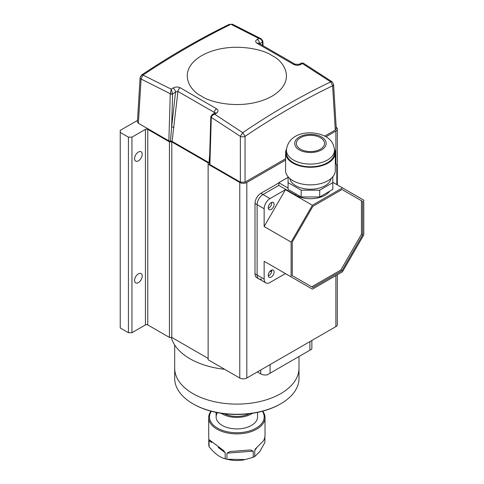 <?xml version="1.0" encoding="UTF-8"?>
<svg xmlns="http://www.w3.org/2000/svg" width="484" height="484" viewBox="0 0 484 484"><rect width="100%" height="100%" fill="white"/><g stroke="black" fill="none" stroke-linecap="round" stroke-linejoin="round"><path stroke-width="0.73" d="M138.394 282.632A5.385 3.11 120 0 0 141.915 277.883A5.385 3.11 120 0 0 141.092 273.569A5.385 3.11 120 0 0 138.394 273.835A5.385 3.11 120 0 0 134.879 278.578A5.385 3.11 120 0 0 135.702 282.898A5.385 3.11 120 0 0 138.394 282.632M138.394 160.833A5.385 3.11 120 0 0 141.915 156.084A5.385 3.11 120 0 0 141.092 151.77A5.385 3.11 120 0 0 138.394 152.036A5.385 3.11 120 0 0 134.879 156.78A5.385 3.11 120 0 0 135.702 161.099A5.385 3.11 120 0 0 138.394 160.833M137.517 120.407L120.232 130.384L120.232 132.41L128.435 137.147L131.951 137.147L145.43 129.367A1.658 0.956 180 0 1 147.771 129.367L169.454 141.885L171.796 141.885L208.132 162.86L208.132 164.215L239.774 182.486A4.973 2.874 0 0 0 246.804 182.486L285.584 160.095M325.998 136.766L335.878 131.061A4.973 2.874 0 0 0 337.336 129.028A4.973 2.874 0 0 0 336.174 127.189M208.132 164.215L208.132 359.769L239.774 378.034A4.973 2.874 0 0 0 246.804 378.034L335.878 326.615A4.973 2.874 0 0 0 337.336 324.582L337.336 274.749M120.232 132.41L120.232 327.964L128.435 332.702L131.951 332.702L145.43 324.921A1.658 0.956 0 0 1 147.771 324.921L169.454 337.439L171.796 337.439L208.132 358.414M171.796 337.439L171.796 141.885M169.454 141.885L169.454 337.439M131.951 332.702L131.951 137.147M128.435 332.702L128.435 137.147M192.892 393.601A62.152 35.883 0 0 0 260.628 401.381A62.152 35.883 0 0 0 298.997 368.227A62.152 35.883 180 0 1 260.628 401.381A62.152 35.883 180 0 1 192.892 393.601A62.152 35.883 180 0 1 174.688 368.227A62.152 35.883 0 0 0 192.892 393.601M171.3 337.439A66.296 38.278 0 0 0 189.964 358.753A66.296 38.278 0 0 0 224.661 369.31M309.917 341.601L309.917 350.192L311.599 349.224A6.631 3.83 0 0 0 311.859 348.165L311.859 340.482M257.355 371.948L260.695 373.878A6.631 3.83 0 0 0 267.216 374.846L270.072 373.2L270.072 364.603M309.917 350.192L270.072 373.2M193.479 404.086L192.892 403.753L193.479 404.092A61.323 35.405 0 0 0 193.479 404.092A61.323 35.405 0 0 0 280.206 404.086L280.793 403.753A62.152 35.883 180 0 1 192.892 403.753L192.892 403.753A62.152 35.883 180 0 1 174.688 378.379L174.688 345.007M298.997 356.496L298.997 378.379A62.152 35.883 180 0 1 280.793 403.753M224.255 413.705A19.064 11.005 0 0 0 249.435 413.705M221.206 413.288A20.715 11.961 0 0 0 251.492 413.899A20.715 11.961 0 0 0 252.479 413.288M300.679 64.547C298.301 65.564 295.912 65.497 293.516 64.348L257.119 43.336C255.195 41.987 255.225 40.692 257.198 39.446L258.952 38.532L230.953 24.267C201.816 38.545 172.479 55.478 142.949 75.074L171.245 89.171L173.006 88.052C175.383 86.787 177.773 86.69 180.169 87.761L216.566 108.773C218.49 110.201 218.466 111.665 216.487 113.159L214.739 114.278L242.732 132.689C271.875 112.851 301.211 95.911 330.741 81.875L301.562 63.011L298.979 64.342A3.315 2.003 -117.5 0 1 300.679 64.547L303.178 63.071L332.169 81.82L330.741 81.875L332.617 85.795A3.315 1.912 -3.5 0 0 333.585 84.337L332.169 81.82M293.516 64.348A3.315 1.882 -59.4 0 1 295.101 64.221L258.71 43.209A3.315 1.942 119.4 0 0 257.119 43.336M211.296 115.96L212.137 114.641L214.739 114.278C212.809 114.793 211.659 115.839 211.296 117.418L240.36 136.355L242.732 132.689L245.043 136.355C274.162 116.704 303.353 99.849 332.617 85.795L335.291 130.045L324.8 136.101M216.566 108.773A3.315 1.888 120.8 0 0 214.279 112.397L214.714 112.996M214.733 113.371L214.769 112.96A3.315 1.821 57.6 0 1 216.487 113.159M180.169 87.761A3.315 1.936 119.2 0 0 177.949 91.415L214.279 112.397L214.176 113.335M173.006 88.052A3.315 1.821 57.6 0 1 175.523 92.075L177.949 91.415L172.074 141.37L209.028 162.703L209.687 154.233M170.265 93.896L171.245 89.171L172.607 93.944A1.658 0.926 -178.3 0 1 170.265 93.896L168.868 140.868L138.394 123.275L137.426 121.859L140.106 77.573A3.315 1.912 3.5 0 0 141.068 79.031L170.259 93.727A1.658 0.805 -3.9 0 0 172.588 93.612M141.068 76.327L141.546 75.032L142.949 75.074L141.068 79.031L138.394 123.275M230.953 24.267L232.362 24.2L230.953 24.267M262.854 41.2A1.658 0.992 178.2 0 1 262.891 41.37A1.658 0.992 178.2 0 1 262.401 42.102L262.388 41.763C261.844 39.9 260.701 38.823 258.952 38.532L261.245 38.859L232.362 24.2M259.418 43.608L259.491 43.596A3.315 2.003 -117.5 0 0 257.198 39.446M210.824 116.741A1.658 0.926 -178.3 0 0 210.8 116.898A1.658 0.926 -178.3 0 0 211.284 117.576L209.887 164.554L240.36 182.147L240.36 136.355A3.315 1.779 0 0 0 245.043 136.355L245.043 182.147L285.584 158.746M214.769 112.96L212.137 114.641L210.824 116.559A1.658 1.028 7.9 0 0 211.296 117.418L211.284 117.576M173.95 127.437A1.658 0.817 6.3 0 0 171.62 127.244L175.523 92.075L172.607 93.944L171.62 127.244L170.465 141.122L168.868 140.868M262.388 41.763A1.658 0.871 -7.3 0 0 262.86 41.049L261.245 38.859M333.585 84.337L336.259 128.623L335.291 130.045M245.043 182.147L240.36 182.147M209.887 164.554L209.028 162.703M172.074 141.37L170.465 141.122M262.697 411.158A28.175 16.268 180 0 1 265.02 417.619A28.175 16.268 180 0 1 262.879 423.839A28.175 16.268 180 0 1 231.352 433.579A28.175 16.268 180 0 1 208.664 417.619A28.175 16.268 180 0 1 210.806 411.4A28.175 16.268 180 0 1 210.988 411.158M208.664 417.619L208.804 445.601A28.175 16.268 180 0 0 209.052 446.684L209.052 440.591L209.403 439.853L223.572 450.507L225.199 452.734L225.199 458.826A28.175 16.268 180 0 0 226.954 459.243L226.954 453.157L230.13 451.518L250.428 449.969L253.241 451.149L253.241 457.241A28.175 16.268 180 0 0 254.747 456.575L254.747 450.483L255.413 448.868L262.879 441.432C264.887 439.472 265.28 433.93 264.887 436.338M264.887 436.991L264.887 442.424L259.817 451.53L254.747 456.575M262.352 411.249A27.346 15.79 180 0 1 262.116 422.98A27.346 15.79 180 0 1 226.681 431.607A27.346 15.79 180 0 1 211.339 411.249M257.561 412.38L257.561 416.948A20.715 11.961 180 0 1 255.988 421.522A20.715 11.961 180 0 1 232.804 428.679A20.715 11.961 180 0 1 216.124 416.948A20.715 11.961 180 0 1 217.504 412.652M226.954 459.243L245.315 459.54L253.241 457.241M209.052 446.684C214.4 453.369 219.784 457.416 225.199 458.826M227.541 459.37L229.658 459.8A21.544 12.439 0 0 0 244.027 459.8L245.315 459.54M291.108 276.866L312.392 289.154L342.484 271.778L363.768 234.915L363.768 200.158L342.484 187.871L312.392 205.246L291.108 242.109L291.108 276.866L264.149 261.299L285.433 273.587L270.012 282.493A8.288 4.786 -60 0 1 265.867 282.904L258.837 278.844A8.288 4.786 -60 0 1 257.119 275.051L257.119 204.678L264.149 208.737L264.149 226.548L285.433 189.686L270.012 198.591L262.981 194.532L278.802 185.396L262.981 194.532A8.288 4.786 120 0 0 257.119 204.678L257.119 275.051A8.288 4.786 120 0 0 258.837 278.844A8.288 4.786 120 0 0 261.656 279.026M264.149 261.299L264.149 279.111L255.007 273.835A8.288 4.786 120 0 0 256.726 277.628L258.837 278.844M255.007 273.835L255.007 203.462L257.119 204.678A8.288 4.786 120 0 1 262.981 194.532L260.87 193.31A8.288 4.786 120 0 0 255.007 203.462M260.87 193.31L278.802 182.958M288.071 177.338L278.802 182.686L278.802 185.396L295.797 195.203A20.715 11.961 0 0 0 325.097 195.203A20.715 11.961 0 0 0 329.664 191.216M274.113 204.339A4.144 2.39 120 0 0 273.254 202.445A4.144 2.39 120 0 0 270.06 203.552A4.144 2.39 120 0 0 268.251 207.721A4.144 2.39 120 0 0 269.11 209.62A4.144 2.39 120 0 0 272.304 208.513A4.144 2.39 120 0 0 274.113 204.339M268.299 208.314A4.144 2.39 120 0 0 271.766 202.99A4.144 2.39 120 0 0 271.718 202.397M274.113 272.008A4.144 2.39 120 0 0 273.254 270.108A4.144 2.39 120 0 0 270.06 271.221A4.144 2.39 120 0 0 268.251 275.39A4.144 2.39 120 0 0 269.11 277.284A4.144 2.39 120 0 0 272.304 276.176A4.144 2.39 120 0 0 274.113 272.008M269.425 272.008L271.766 270.653A4.144 2.39 120 0 0 271.718 270.06M311.702 286.843L340.833 270.024L361.427 234.353L361.427 200.721L342 189.504L312.876 206.323L292.276 241.994L292.276 275.626L312.876 287.52L342 270.701L362.601 235.03L362.601 201.398L342 189.504M361.427 200.721L362.601 201.398M361.427 234.353L362.601 235.03M340.833 270.024L342 270.701M264.149 226.548L291.108 242.109M285.433 189.686L312.392 205.246M332.823 182.286L342.484 187.871M336.816 184.598L336.816 166.786A8.288 4.786 -60 0 0 335.303 163.126M264.149 208.737A8.288 4.786 -60 0 1 270.012 198.591M265.867 282.904A8.288 4.786 -60 0 1 264.149 279.111M278.802 182.686L288.071 188.04M268.299 275.983A4.144 2.39 120 0 0 271.766 270.653M300.485 149.193A14.09 8.131 180 0 1 296.353 143.439A14.09 8.131 180 0 1 305.053 135.925A14.09 8.131 180 0 1 320.408 137.692A14.09 8.131 180 0 1 324.534 143.439A14.09 8.131 180 0 1 315.834 150.954A14.09 8.131 180 0 1 300.485 149.193M286.413 150.209L286.413 152.914A24.031 13.873 0 0 0 293.449 162.727A24.031 13.873 0 0 0 319.64 165.734A24.031 13.873 0 0 0 334.48 152.914L334.48 150.209A24.031 13.873 0 0 1 319.64 163.029A24.031 13.873 0 0 1 293.449 160.023A24.031 13.873 0 0 1 286.413 150.209C288.524 131.509 312.549 129.573 325.72 136.603C331.026 139.452 333.942 143.99 334.48 150.209M286.455 149.151A24.859 14.357 0 0 0 285.584 152.914A24.859 14.357 0 0 0 292.862 163.066A24.859 14.357 0 0 0 319.96 166.175A24.859 14.357 0 0 0 335.303 152.914A24.859 14.357 0 0 0 334.438 149.151M285.584 152.914L285.584 170.507A24.859 14.357 0 0 0 292.862 180.659A24.859 14.357 0 0 0 319.96 183.769A24.859 14.357 0 0 0 335.303 170.507L335.303 152.914M331.044 178.542A20.715 11.961 180 0 1 317.347 188.554A20.715 11.961 180 0 1 295.797 185.735A20.715 11.961 180 0 1 289.843 178.542M288.071 176.763L288.071 189.389L301.175 196.958L319.712 196.958L332.823 189.389L332.823 176.763M301.175 196.958L301.175 190.194L319.712 190.194L319.712 196.958M288.071 182.625L301.175 190.194M319.712 190.194L332.823 182.625M335.878 131.061L335.878 163.659M335.878 275.59L335.878 326.615M246.804 378.034L246.804 182.486M239.774 182.486L239.774 378.034M147.771 324.921L147.771 129.367M145.43 129.367L145.43 324.921M260.695 370.018L260.695 373.878M201.683 96.213C189.988 91.089 176.14 70.912 201.683 55.612C228.188 40.868 263.133 48.86 272.002 55.612C283.703 60.736 297.545 80.913 272.002 96.213C245.497 110.957 210.552 102.965 201.683 96.213M259.497 43.651L262.401 42.102L262.503 45.357M257.397 446.78L254.747 450.483M253.241 451.149L226.954 453.157M225.199 452.734L218.072 447.379M211.696 442.582L209.052 440.591M295.797 193.854L295.797 195.203M299.312 149.871C295.609 148.249 291.223 141.86 299.312 137.014C307.703 132.344 318.768 134.873 321.576 137.014C325.284 138.636 329.664 145.025 321.576 149.871C313.184 154.541 302.119 152.006 299.312 149.871M337.336 129.028L337.336 184.894M216.124 412.38L216.124 416.948M295.101 64.221L298.979 64.342M140.106 77.573L141.546 75.032C170.949 55.394 200.291 38.454 229.567 24.218M301.562 63.011L303.178 63.071M210.824 116.559L209.403 163.858M262.86 41.049L263.018 45.647M265.02 435.854L265.02 417.619"/></g></svg>
